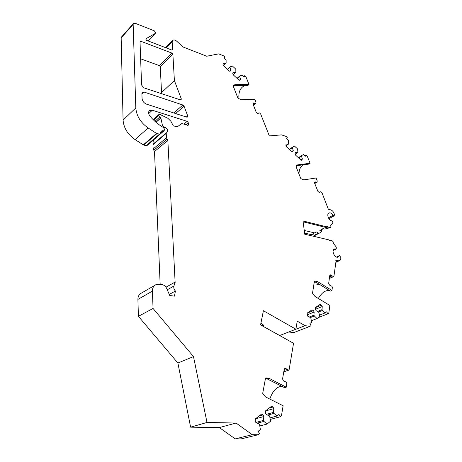 <?xml version="1.0" encoding="UTF-8"?>
<svg xmlns="http://www.w3.org/2000/svg" width="462" height="462" viewBox="0 0 462 462"><rect width="100%" height="100%" fill="white"/><g stroke="black" fill="none" stroke-linecap="round" stroke-linejoin="round"><path stroke-width="0.69" d="M315.789 282.519L315.829 282.109L314.379 281.352M319.652 284.465L316.586 284.869M143.988 92.025L182.865 105.001L184.055 106.191L187.682 115.823L187.416 117.077L186.654 117.117L146.604 104.181C143.942 103.066 142.429 101.172 142.065 98.498L141.886 93.411L142.475 92.129L143.988 92.025L141.909 94.052M140.841 41.262L172.037 53.147L172.88 54.221L174.393 80.55L181.3 98.88L181.058 100.092L143.832 87.826L141.58 85.002L140.026 41.724L140.841 41.262L140.038 42.129M153.43 119.906L158.605 115.252L158.98 114.437L160.048 114.472L167.862 118.289L170.882 121.258L173.319 125.86L177.339 126.813L181.456 123.718L182.236 123.672L188.196 125.266L188.473 122.984L186.174 124.913M158.605 115.252L159.604 117.14L160.84 117.874L162.503 125.728L163.427 126.75L162.895 127.212M160.158 284.344L154.51 151.571L153.147 148.989L166.447 137.751L166.228 133.397L166.794 132.502C168.249 130.579 167.59 128.806 164.819 127.177L163.427 126.75M166.447 137.751L167.146 139.074L153.829 150.277M283.789 371.812L288.49 370.253L285.62 368.422L284.933 368.318L284.234 369.213L282.565 378.95L283.483 380.983L286.44 382.184L286.798 383.703L286.215 387.202L269 378.274L266.643 377.945L265.454 378.569L262.711 393.324L265.581 396.945L283.119 405.757L281.445 415.8L280.243 416.782L278.99 414.402L276.963 416.043L273.943 413.38L273.44 412.422L273.827 408.633L272.984 407.039L271.616 406.208L265.65 410.787L265.407 413.016L266.256 414.633L269.271 415.754L269.779 416.718L270.524 421.257L267.013 424.099L263.923 421.408L263.415 420.437L263.831 416.557L262.982 414.94L261.59 414.096L255.417 418.832L255.157 421.119L256.017 422.759L259.107 423.873L259.621 424.855L260.354 429.487L258.206 431.231L259.494 433.691L258.206 434.742L252.24 434.696L236.065 423.036L206.999 422.459L193.497 356.606L153.061 308.46L152.402 291.124C152.402 287.895 153.655 285.707 156.162 284.557L159.326 284.217L162.191 284.656C164.16 285.048 165.639 286.278 166.626 288.346L169.745 295.478L174.44 296.154L175.433 291.031C174.012 289.535 173.51 287.872 173.931 286.042L174.838 282.981L175.162 283.027L167.845 140.396L167.146 139.074M288.49 370.253L289.189 369.357L293.543 343.272L260.574 324.919L263.404 310.73L295.888 329.21L297.233 321.154L305.093 325.681L288.814 331.964M329.36 278.488L333.506 276.651L330.255 274.757L329.799 275.404L328.673 283.298L329.493 285.066L332.005 286.348L332.34 287.635L331.947 290.465L317.325 281.433L314.957 281.029L314.379 281.329L312.52 293.214L315.009 296.477L329.862 305.457L328.788 313.184L327.812 313.865L326.703 311.792L325.063 312.93L322.476 310.441L322.031 309.609L322.245 306.537L321.506 305.139L320.045 304.429L315.511 307.484L315.379 309.292L316.123 310.701L318.659 311.919L319.854 316.557L317.019 318.532L314.379 316.014L313.929 315.165L314.166 312.035L313.415 310.62L311.925 309.904L307.259 313.051L307.109 314.893L307.871 316.32L310.458 317.544L310.909 318.399L311.654 322.257L309.921 323.464L311.059 325.6L310.025 326.328L305.093 325.681M333.506 276.651L333.957 276.005L335.978 261.48L335.799 260.25L338.259 260.77L335.926 261.85M334.147 249.133L334.465 248.978C330.977 250.017 334.702 258.512 338.028 257.091L339.483 255.63L340.777 257.317C340.979 259.09 340.523 260.221 339.397 260.718L338.259 260.77M334.465 248.978L335.851 248.978L333.293 250.208M326.53 226.802L325.208 227.339L328.291 228.043L329.342 227.5L327.044 226.38L326.53 226.802L303.026 220.957L304.747 234.217L328.39 239.755L330.671 240.864L331.219 240.413L331.866 240.569L333.079 241.632L333.316 243.26L336.267 247.049L336.267 248.972L335.851 248.978M329.342 227.5L329.989 227.662L330.959 227.131L330.723 225.537L332.721 223.013C333.033 222.055 332.698 221.315 331.704 220.807C328.534 220.426 326.299 213.802 329.042 212.942C330.486 212.555 331.855 213.328 333.154 215.263L334.176 215.846L334.401 214.599C333.864 212.185 332.646 210.614 330.752 209.875L328.338 209.228L321.991 192.741L321.003 191.707L319.225 192.429L317.92 191.389L314.662 183.293L314.888 182.022L316.112 182.097L314.576 183.016M166.303 47.933L172.176 41.978L172.892 40.252C173.989 39.657 175.271 39.98 176.732 41.216L182.952 46.939L206.71 56.237L218.676 53.869L223.608 55.838L224.821 56.976L224.076 58.189L226.109 60.089L226.126 62.988L225.831 63.479L223.394 63.19L222.892 64.022L223.423 65.673L228.944 70.825L230.174 71.165L230.844 70.143L229.937 67.313L230.226 66.823L232.438 66.026L235.816 69.184L235.863 72.089L235.574 72.586L233.183 72.326L232.698 73.158L233.229 74.809L238.687 79.897L239.876 80.232L240.546 79.193L239.634 76.374L239.917 75.878L242.076 75.052L244.063 76.911L244.756 75.67L245.934 76.779L249.001 84.529L235.233 84.673L234.194 84.944L233.287 86.284L237.953 98.192L241.124 99.705L254.839 99.278L255.965 102.125L255.919 103.147L253.228 103.043L253.037 104.181L256.237 112.289L257.629 113.421L259.632 112.93L260.678 114.027L269.329 135.903L281.549 134.881L286.065 136.405L287.208 137.462L286.602 138.808L288.513 140.569L288.669 143.59L288.432 144.132L286.226 144.086L285.816 145.004L286.371 146.673L291.574 151.449L292.585 151.744L293.249 150.537L292.296 147.69L292.533 147.147L294.479 146.079L297.667 149.018L297.846 152.033L297.609 152.581L295.449 152.564L295.056 153.488L295.611 155.151L300.75 159.869L301.732 160.158L302.391 158.94L301.432 156.098L301.663 155.55L303.569 154.464L305.434 156.191L306 154.822L307.114 155.85L310.1 163.259L297.742 164.853L297.193 165.009L296.078 166.736L300.831 178.638L303.753 179.88L316.048 178.003L317.192 180.85L317.111 182.057L316.112 182.097M172.176 41.978L172.615 49.607L171.864 50.069L146.535 40.344L145.721 38.964M133.316 23.649L121.61 36.879L121.16 37.913L123.083 120.085L135.805 107.917L133.154 24.376L133.599 23.331L135.21 23.273L154.302 30.833L155.578 32.467L155.324 33.391L145.888 38.779M135.805 107.917C136.492 115.922 140.592 122.603 148.106 127.951L135.077 139.599C127.691 134.442 123.695 127.939 123.083 120.085M147.112 145.466L146.079 145.721L143.318 144.86L156.485 133.42L148.106 127.951M156.485 133.42L160.106 134.269L161.053 131.358L162.035 130.723L160.99 131.624M188.473 122.984L187.179 121.35L152.327 110.233L149.705 110.412C148.146 111.752 148.204 113.623 149.89 116.026C153.84 120.778 158.327 124.596 163.357 127.477L164.42 129.042L164.46 129.943L164.062 130.792L162.035 130.723M174.393 80.55L161.538 92.614L160.274 66.701L159.448 65.65L140.639 58.801M155.954 122.234L160.84 117.874M154.071 143.312L153.528 139.934M153.147 148.989L152.968 144.756L153.378 143.907L166.424 132.761M152.968 144.756L166.228 133.391M249.001 84.529L247.736 85.568L233.466 85.759M310.025 326.328L293.774 332.594L288.871 331.999M318.376 317.585L327.812 313.865M311.365 320.749L317.019 318.532M314.379 316.014L310.47 317.567M313.929 315.165L309.321 317.007M314.166 312.035L307.109 314.888M322.476 310.441L318.682 311.966M322.031 309.609L317.585 311.4M322.245 306.537L315.396 309.326M319.571 315.113L325.063 312.93M331.947 290.465L330.434 291.112L315.823 282.103L317.325 281.433M297.609 152.581L295.051 154.256M301.663 155.55L298.371 157.681M301.432 156.098L298.625 157.917M302.391 158.94L300.831 159.939M288.432 144.132L285.845 145.882M293.249 150.537L291.707 151.559M292.296 147.69L289.507 149.549M292.533 147.147L289.264 149.33M304.799 155.596L306 154.822M310.1 163.259L308.732 164.114L296.419 165.719M302.951 164.865C300.283 166.898 298.972 169.976 299.024 174.11M304.602 233.091L311.376 234.684L316.008 232.126C317.481 231.728 317.989 232.219 317.533 233.61L314.177 235.343L314.818 235.499L320.276 232.646L321.564 231.266L319.692 230.815L322.892 228.609L324.763 229.065L329.989 227.662M321.564 231.266L321.437 230.353L322.805 228.65M330.168 240.939L331.219 240.413M314.177 235.343L312.335 234.188M325.479 227.35L303.136 221.818M328.291 228.043L328.938 228.205M318.174 233.766L317.533 233.61M314.726 232.94L304.262 230.451M318.884 284.898L318.924 284.014M329.978 290.829C325.953 289.686 322.06 292.232 318.301 298.469M262.508 325.999L262.832 324.359L263.837 325.814L263.669 326.646M260.897 323.284L262.832 324.359M295.888 329.21L279.677 335.528L263.675 326.622M244.669 85.603C240.136 87.774 238.259 92.261 239.033 99.053M235.574 72.586L233.114 74.694M239.917 75.878L237.006 78.332M239.634 76.374L237.15 78.465M240.546 79.193L239.27 80.261M225.831 63.479L223.389 65.644M230.844 70.143L229.608 71.212M229.937 67.313L227.483 69.456M230.226 66.823L227.35 69.335M243.693 76.559L244.756 75.67M143.318 144.86L135.077 139.599M286.215 387.202L284.609 387.693L265.887 378.257M281.814 386.244C276.582 386.746 272.586 391.019 269.82 399.076M270.224 419.421L280.243 416.782M259.794 425.958L267.013 424.099M263.923 421.408L257.178 423.18M263.415 420.437L255.844 422.435M263.831 416.557L255.411 418.838M273.943 413.38L267.544 415.113M273.44 412.422L266.141 414.414M273.827 408.633L265.477 410.961M269.97 417.902L276.963 416.043M258.206 434.742L241.135 438.9L235.233 438.883L219.335 427.587L190.61 427.159L206.999 422.459M252.24 434.696L235.233 438.883M236.065 423.036L219.335 427.587M193.497 356.606L177.893 363.034L138.404 316.331L137.907 299.399C137.936 296.246 139.195 294.098 141.678 292.954L154.799 285.349M190.61 427.159L177.893 363.034M153.061 308.46L138.404 316.331M175.433 291.031L169.277 294.404M175.162 283.027L174.959 282.143L174.838 282.981M174.959 282.143L165.991 287.202M162.047 93.982L161.538 92.614M182.865 105.001L173.804 112.971M184.055 106.191L175.629 113.56M187.682 115.823L186.296 117.001M172.88 54.221L160.274 66.701M172.037 53.147L159.448 65.65M156.029 122.297L160.863 117.989M162.503 125.728L161.66 126.461M164.819 127.177L163.935 127.939M152.327 110.233L148.666 113.6M163.461 130.902L160.568 133.397M233.968 85.73L235.233 84.673M258.616 113.092L258.229 113.386M254.706 103.205L253.136 104.429M254.008 102.951L252.939 103.788M253.499 102.968L252.962 103.39M313.415 310.62L307.109 313.184M321.506 305.139L315.321 307.675M302.004 159.869L301.467 160.21M292.85 151.461L292.336 151.802M296.442 165.679L297.742 164.853M315.471 181.912L314.564 182.45M315.015 181.982L314.686 182.178M320.097 191.984L319.358 192.406M333.154 215.263L328.39 217.798M339.195 255.919L336.688 257.097M315.407 281.855L314.218 282.386M330.936 274.884L329.799 275.392M331.473 275.219L329.712 276.005M332.062 275.878L329.573 276.992M333.171 276.692L329.371 278.378M333.35 276.68L329.366 278.447M240.073 80.036L239.778 80.278M172.615 49.607L172.095 50.127M155.272 33.426L148.175 40.974L155.324 33.391M121.16 37.913L133.154 24.376M143.763 145.062L156.936 133.633M146.079 145.721L159.28 134.332M187.179 121.35L183.83 124.174M188.571 124.44L187.503 125.329M267.417 378.794L269 378.274M288.438 370.264L283.789 371.806M288.224 370.305L283.795 371.771M286.925 369.473L284.02 370.437M286.249 368.757L284.194 369.444M285.62 368.422L284.344 368.849M262.982 414.94L258.98 416.031M272.984 407.039L268.988 408.165M152.402 291.124L137.907 299.399M173.931 286.042L167.25 289.772M167.845 140.396L154.51 151.571M154.926 121.327L159.604 117.14M153.632 120.103L158.622 115.615M181.3 98.88L179.995 100.046M142.475 92.129L142.129 92.464M149.07 111.001L149.705 110.412M164.062 130.792L160.418 133.934M233.749 85.314L234.194 84.944M258.714 112.953L258.125 113.398M255.671 103.384L253.419 105.14M314.599 281.191L314.957 281.029M296.818 165.252L297.193 165.009M316.88 182.253L314.755 183.512M320.293 191.707L319.034 192.435M328.875 218.653L334.176 215.846M329.042 212.942L328.713 213.115M339.397 260.718L335.857 262.358M339.403 255.665L336.492 257.034M336.267 248.972L333.212 250.444M315.552 232.363L316.008 232.126M165.598 47.661L172.482 40.668M146.899 145.651L160.106 134.269M266.262 378.072L266.643 377.945M153.188 119.664L158.778 114.622"/></g></svg>
